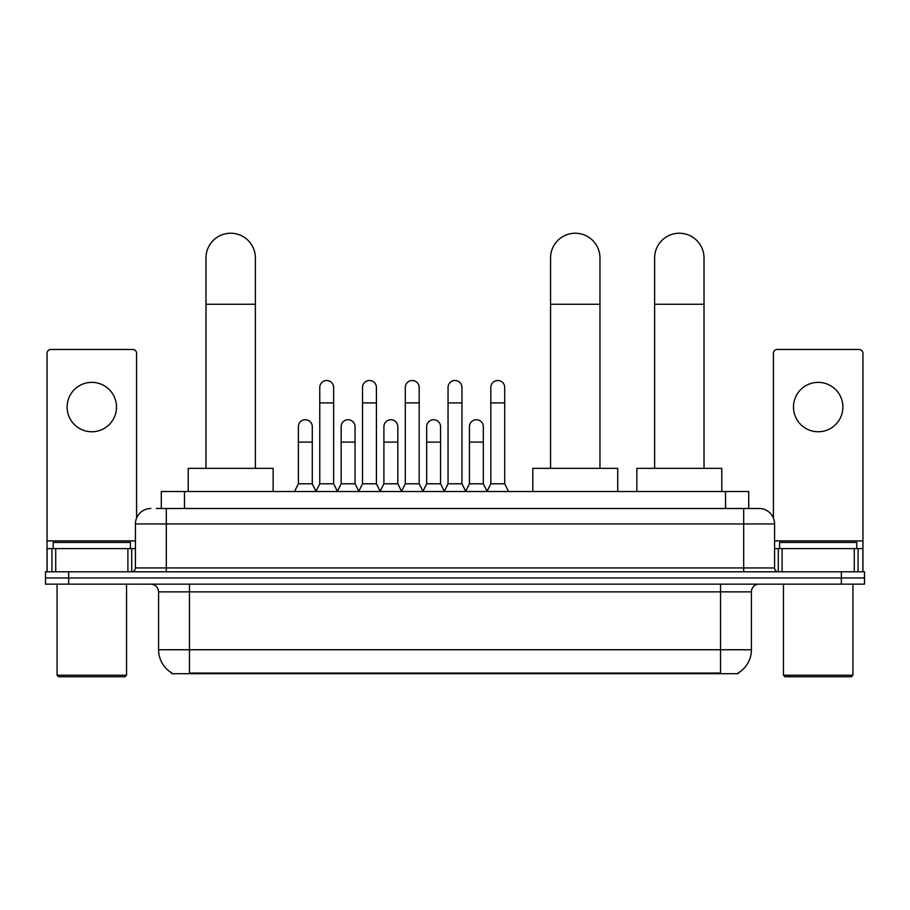 <?xml version="1.0" encoding="UTF-8"?>
<svg xmlns="http://www.w3.org/2000/svg" width="910" height="910" viewBox="0 0 910 910"><rect width="100%" height="100%" fill="white"/><g stroke="black" fill="none" stroke-linecap="round" stroke-linejoin="round"><path stroke-width="1.36" d="M156.27 508.497L166.302 508.497L156.27 508.497L161.298 508.497L161.298 491.514L748.702 491.514L748.702 508.497M738.294 672.922L738.294 673.684L171.706 673.684L171.706 672.922M171.933 673.059A27.016 27.016 0 0 1 158.59 649.751L189.462 649.751L189.462 673.059L720.538 673.059L720.538 649.751L751.41 649.751L751.41 591.864A7.724 7.724 0 0 1 759.133 584.14M158.59 649.751L158.59 591.864C158.124 587.166 155.553 584.595 150.867 584.14M738.067 673.059A27.016 27.016 0 0 0 751.41 649.751M68.659 571.787L864.5 571.787L864.5 577.964L45.5 577.964L45.5 584.14L68.659 584.14L68.659 577.964L45.5 577.964L45.5 571.787L68.659 571.787L68.659 577.964L864.5 577.964L864.5 584.14L68.659 584.14M150.867 508.497A15.436 15.436 0 0 0 135.431 523.933L135.431 567.931A3.856 3.856 0 0 1 131.563 571.787M759.133 508.497L743.697 508.497L759.133 508.497A15.436 15.436 0 0 1 774.569 523.933L774.569 567.931C774.797 570.274 776.082 571.56 778.437 571.787M774.569 523.933L166.302 523.933L166.302 508.497L743.697 508.497L743.697 567.931L774.569 567.931M91.819 382.359A24.706 24.706 0 0 0 67.112 407.066A24.706 24.706 0 0 0 91.819 431.761A24.706 24.706 0 0 0 116.514 407.066A24.706 24.706 0 0 0 91.819 382.359M127.9 571.787L127.9 548.628L55.726 548.628L55.726 571.787M136.591 518.063L136.591 353.342A3.856 3.856 0 0 0 132.724 349.474L50.903 349.474A3.856 3.856 0 0 0 47.047 353.342L47.047 548.628L55.726 548.628M127.9 548.628L135.431 548.628M47.047 571.787L47.047 548.628M125.011 676.767L58.627 676.767L57.08 675.231L126.547 675.231L125.011 676.767M57.08 584.14L57.08 675.231M126.547 584.14L126.547 675.231M130.414 548.628L130.414 542.462L53.224 542.462L53.224 548.628M205.978 468.354L205.978 257.928A24.706 24.706 0 0 1 230.685 233.233A24.706 24.706 0 0 1 255.38 257.928A24.706 24.706 0 0 0 230.685 233.233M255.38 468.354L255.38 257.928M273.137 491.514L273.137 468.354L188.222 468.354L188.222 491.514M550.561 468.354L550.561 257.928A24.706 24.706 0 0 1 575.268 233.233A24.706 24.706 0 0 1 599.963 257.928A24.706 24.706 0 0 0 575.268 233.233M599.963 468.354L599.963 257.928M617.719 491.514L617.719 468.354L532.805 468.354L532.805 491.514M654.62 468.354L654.62 257.928A24.706 24.706 0 0 1 679.315 233.233A24.706 24.706 0 0 1 704.021 257.928A24.706 24.706 0 0 0 679.315 233.233M704.021 468.354L704.021 257.928M721.778 491.514L721.778 468.354L636.863 468.354L636.863 491.514M315.906 491.514L319.763 483.79L333.651 483.79L337.519 491.514M333.651 483.79L333.651 387.455A6.95 6.95 0 0 0 326.713 380.505A6.95 6.95 0 0 1 327.145 380.528M319.763 483.79L319.763 402.891L333.651 402.891M319.763 402.891L319.763 387.455A6.95 6.95 0 0 1 326.713 380.505M358.665 491.514L362.521 483.79L376.421 483.79L380.278 491.514M376.421 483.79L376.421 387.455A6.95 6.95 0 0 0 369.471 380.505A6.95 6.95 0 0 1 369.904 380.528M362.521 483.79L362.521 402.891L376.421 402.891M362.521 402.891L362.521 387.455A6.95 6.95 0 0 1 369.471 380.505M401.424 491.514L405.291 483.79L419.18 483.79L423.048 491.514M419.18 483.79L419.18 387.455A6.95 6.95 0 0 0 412.241 380.505A6.95 6.95 0 0 1 412.674 380.528M405.291 483.79L405.291 402.891L419.18 402.891M405.291 402.891L405.291 387.455A6.95 6.95 0 0 1 412.241 380.505M444.194 491.514L448.05 483.79L461.95 483.79L465.806 491.514M461.95 483.79L461.95 387.455A6.95 6.95 0 0 0 455 380.505A6.95 6.95 0 0 1 455.432 380.528M448.05 483.79L448.05 402.891L461.95 402.891M448.05 402.891L448.05 387.455A6.95 6.95 0 0 1 455 380.505M486.952 491.514L490.82 483.79L504.709 483.79L508.576 491.514M504.709 483.79L504.709 387.455A6.95 6.95 0 0 0 497.759 380.505A6.95 6.95 0 0 1 498.202 380.528M490.82 483.79L490.82 402.891L504.709 402.891M490.82 402.891L490.82 387.455A6.95 6.95 0 0 1 497.759 380.505M294.522 491.514L298.378 483.79L312.278 483.79L316.02 491.275M312.278 483.79L312.278 426.676A6.95 6.95 0 0 0 305.76 419.738A6.95 6.95 0 0 1 312.278 426.676M298.378 483.79L298.378 442.112L312.278 442.112M298.378 442.112L298.378 426.676A6.95 6.95 0 0 1 305.76 419.738M337.394 491.275L341.148 483.79L355.036 483.79L358.779 491.275M355.036 483.79L355.036 426.676A6.95 6.95 0 0 0 348.53 419.738A6.95 6.95 0 0 1 355.036 426.676M341.148 483.79L341.148 442.112L355.036 442.112M341.148 442.112L341.148 426.676A6.95 6.95 0 0 1 348.53 419.738M380.164 491.275L383.906 483.79L397.807 483.79L401.549 491.275M397.807 483.79L397.807 426.676A6.95 6.95 0 0 0 391.289 419.738A6.95 6.95 0 0 1 397.807 426.676M383.906 483.79L383.906 442.112L397.807 442.112M383.906 442.112L383.906 426.676A6.95 6.95 0 0 1 391.289 419.738M422.923 491.275L426.676 483.79L440.565 483.79L444.308 491.275M440.565 483.79L440.565 426.676A6.95 6.95 0 0 0 434.059 419.738A6.95 6.95 0 0 1 440.565 426.676M426.676 483.79L426.676 442.112L440.565 442.112M426.676 442.112L426.676 426.676A6.95 6.95 0 0 1 434.059 419.738M465.692 491.275L469.435 483.79L483.324 483.79L487.077 491.275M483.324 483.79L483.324 426.676A6.95 6.95 0 0 0 476.817 419.738A6.95 6.95 0 0 1 483.324 426.676M469.435 483.79L469.435 442.112L483.324 442.112M469.435 442.112L469.435 426.676A6.95 6.95 0 0 1 476.817 419.738M818.181 382.359A24.706 24.706 0 0 0 793.486 407.066A24.706 24.706 0 0 0 818.181 431.761A24.706 24.706 0 0 0 842.887 407.066A24.706 24.706 0 0 0 818.181 382.359M854.274 571.787L854.274 548.628L782.099 548.628L782.099 571.787M862.953 571.787L862.953 548.628L862.953 571.787M854.274 548.628L862.953 548.628L862.953 353.342A3.856 3.856 0 0 0 859.097 349.474L777.277 349.474A3.856 3.856 0 0 0 773.409 353.342L773.409 518.063M774.569 548.628L782.099 548.628M851.373 676.767L784.989 676.767L783.453 675.231L852.92 675.231L851.373 676.767M783.453 584.14L783.453 675.231M852.92 584.14L852.92 675.231M856.776 548.628L856.776 542.462L779.586 542.462L779.586 548.628M717.455 673.684L717.455 672.922M192.545 673.684L192.545 672.922M184.457 508.497L184.457 491.514M725.543 508.497L725.543 491.514M720.538 584.14L720.538 591.864L158.59 591.864M751.41 591.864L720.538 591.864L720.538 649.751L189.462 649.751L189.462 584.14M841.34 584.14L841.34 571.787M166.302 571.787L166.302 523.933L135.431 523.933M135.431 567.931L743.697 567.931L743.697 571.787M135.431 540.915L47.047 540.915M131.7 548.628L131.7 571.787M47.104 548.628L47.104 571.787M51.927 571.787L51.927 548.628M205.978 304.247L255.38 304.247M550.561 304.247L599.963 304.247M654.62 304.247L704.021 304.247M862.953 540.915L774.569 540.915M862.896 571.787L862.896 548.628M858.073 548.628L858.073 571.787M778.3 571.787L778.3 548.628"/></g></svg>
